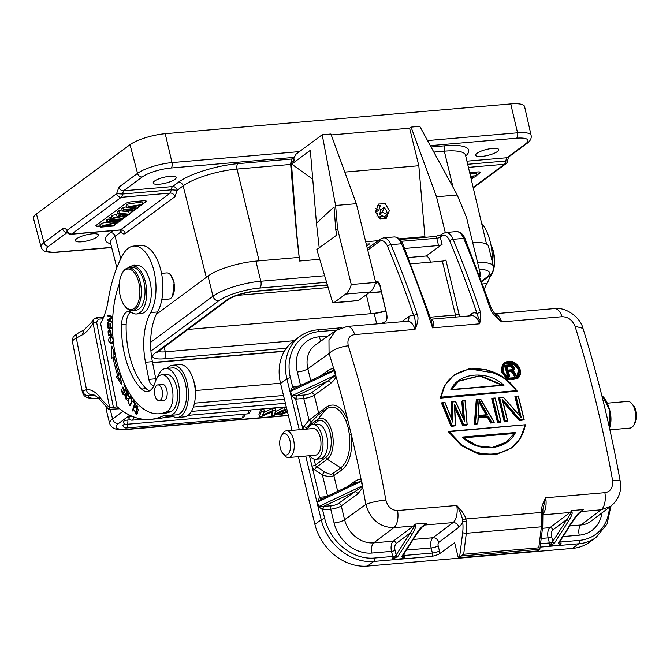 <?xml version="1.0" encoding="UTF-8"?>
<svg xmlns="http://www.w3.org/2000/svg" width="670" height="670" viewBox="0 0 670 670"><rect width="100%" height="100%" fill="white"/><g stroke="black" fill="none" stroke-linecap="round" stroke-linejoin="round"><path stroke-width="1" d="M375.46 281.509L375.535 281.459C377.512 280.588 379.011 281.953 380.032 285.562L386.766 314.423C387.377 318.007 386.925 320.478 385.409 321.851L382.051 323.451M430.458 262.154A9.372 4.723 -94.9 0 0 426.271 255.999L442.066 244.441A2.68 0.678 166.3 0 1 438.548 245.53L404.705 248.444M408.415 257.54L426.271 255.999M442.066 244.441L440.291 237.138A2.68 0.678 -13.7 0 1 436.765 238.235A2.68 1.348 -94.9 0 0 435.324 236.451L441.011 234.785A2.68 2.211 53.8 0 0 440.291 237.138L441.681 236.125A13.383 6.742 85.1 0 1 449.788 241.049A707.512 356.465 85.1 0 1 477.006 313.552L480.423 312.094L480.608 319.799L479.553 323.828L432.56 327.881C433.925 324.188 433.775 321.541 432.1 319.959A14.991 7.554 85.1 0 0 431.111 319.531M407.268 321.374L407.46 321.257A14.991 7.554 -94.9 0 1 415.048 329.389C418.047 322.454 418.75 317.429 417.175 314.322A2.68 1.013 -18.7 0 0 413.767 315.788C415.149 317.873 415.576 322.412 415.048 329.389L354.698 334.598C349.196 335.435 347.052 339.154 348.258 345.745M348.224 345.594A710.183 357.814 85.1 0 1 385.87 500.071M413.231 539.451L432.912 537.75L453.046 522.592A14.991 7.554 -94.9 0 0 456.764 505.456C460.005 511.059 461.94 515.9 462.551 519.97L465.893 518.965C464.972 515.314 461.931 510.808 456.764 505.456L397.57 510.557C391.649 510.389 387.746 506.897 385.853 500.071M542.868 509.552L545.681 497.785C542.482 503.806 541 508.697 541.234 512.466L541.419 514.711L542.39 514.786M612.623 480.574C613.017 487.785 610.429 491.822 604.876 492.685L545.681 497.785A14.991 7.554 85.1 0 1 542.7 514.259M612.64 480.742A710.183 357.814 -94.9 0 0 575.019 326.248C572.406 320.009 568.068 316.835 562.013 316.717L501.663 321.927C493.078 314.866 491.805 312.111 489.971 308.041A2.68 1.013 -18.7 0 1 491.395 308.451L465.156 238.897A2.68 1.24 157.3 0 0 463.699 238.403L453.104 239.316A710.183 357.814 85.1 0 1 480.423 312.094M503.949 363.04L501.185 371.85L507.6 379.404L517.265 378.776M440.215 398.139L517.139 391.154L440.215 398.139L444.436 385.577L453.665 375.284M455.525 425.76L455.332 425.249L455.525 425.76L451.128 426.489L455.525 425.76L454.729 406.137L463.263 425.09L462.719 425.484L466.588 425.157L466.915 424.244L463.657 424.529L454.461 404.127L455.332 425.249L452.074 425.525L442.728 402.812L444.872 402.628L452.895 422.226L452.242 402L455.525 401.715L464.595 421.212L462.895 401.079L465.181 400.601L461.747 401.246L463.163 417.628M462.719 425.484L454.871 408.005M451.128 426.489L441.455 402.997L444.872 402.628M451.681 418.675L451.119 402.159L451.655 401.766L452.275 420.325L444.888 402.352L442.141 402.57M490.75 423.072L494.184 422.427L490.75 423.072L487.375 417.125L478.263 417.913M474.318 424.487L477.752 423.842L474.318 424.487L476.244 399.998L476.78 399.605L480.683 399.546L476.78 399.605L477.333 399.831L476.445 411.732L475.474 423.507L474.854 424.093A800.734 312.656 105.4 0 0 476.78 399.605M497.508 422.485L500.415 422.234L500.683 421.338L498.044 422.092L500.942 421.849L500.683 421.338A711.791 358.626 -94.9 0 0 495.071 398.307L491.705 398.658A710.183 357.814 -94.9 0 1 497.508 422.485L498.044 422.092A711.364 358.408 85.1 0 0 492.241 398.273L495.071 398.307M519.258 420.609L524.141 419.847L519.258 420.609L503.111 401.966M504.276 421.907L507.709 421.262L504.276 421.907A710.183 357.814 -94.9 0 0 498.472 398.081L503.363 397.31L521.285 417.72L503.363 397.31L499.669 397.905A711.791 358.626 85.1 0 1 505.281 420.936L504.812 421.514A711.364 358.408 85.1 0 0 499.008 397.687L499.669 397.905L499.008 397.687M519.501 415.392A710.183 357.814 -94.9 0 0 514.903 396.665L516.101 396.489A711.791 358.626 85.1 0 1 521.285 417.72M511.059 448.23L495.381 454.846L478.271 453.95L461.32 445.617L448.406 431.756L525.33 424.772L520.314 438.272L511.294 448.062L496.135 454.419L478.891 453.565L462.593 445.776L448.933 431.363L525.33 424.772M431.329 320.176L432.56 327.881A710.183 357.814 -94.9 0 0 401.506 243.763L390.911 244.676A710.183 357.814 85.1 0 1 417.175 314.322M354.698 334.598A14.991 7.554 85.1 0 0 347.11 326.466L335.804 330.553L328.978 340.293L329.062 353.475A695.167 355.251 85.2 0 1 333.844 369.128L334.749 370.409L335.838 374.932L335.159 375.744L335.896 376.104L335.838 374.932M348.291 345.821A14.991 5.184 162.6 0 0 329.062 353.475L307.848 368.776A8.032 2.027 -13.7 0 1 297.321 372.017A34.723 28.684 53.8 0 1 319.247 336.801L328.057 336.038M318.225 414.956A2.68 2.194 -126.4 0 0 318.602 412.921L309.046 420.157A2.68 1.474 39.6 0 0 312.178 421.112L318.225 414.956L326.382 408.935C333.903 404.512 340.477 408.625 346.105 421.262L347.78 420.057A695.167 355.251 85.2 0 0 335.896 376.104C335.787 378.14 334.054 380.552 330.712 383.349L314.289 395.191L318.602 412.921L326.767 406.891C334.766 402.184 341.767 406.573 347.78 420.057L351.373 434.796A695.167 355.251 85.2 0 1 361.256 480.189L362.813 485.616L362.704 487.593L357.68 494.058A2.68 2.203 54.2 0 0 354.782 491.73L338.35 503.58A5.352 1.357 -13.7 0 1 331.332 505.741A2.68 1.348 85.1 0 0 330.729 509.15L322.588 509.795L324.749 518.655A2.68 0.678 -13.7 0 0 321.223 519.744L305.713 456.061M397.57 510.557A14.991 7.554 85.1 0 1 393.851 527.692C379.756 527.34 370.418 519.593 365.837 504.443A14.991 2.337 -10.2 0 1 385.853 500.046M346.105 421.262L348.224 427.87L349.472 435.081C350.762 450.851 347.856 461.789 340.754 467.903L327.287 459.226L316.809 466.881L324.54 471.864C328.752 474.075 331.416 474.687 332.529 473.698A2.68 2.203 -125.2 0 1 333.869 475.6C331.206 476.998 327.37 476.755 322.371 474.854A2.68 0.637 122.8 0 1 324.54 471.864M332.529 473.698L340.754 467.903A2.68 2.203 54.8 0 1 342.094 469.804C349.665 463.28 352.755 451.614 351.373 434.796L349.472 435.081M352.939 484.184L360.828 481.135L361.256 480.189C360.502 478.841 358.291 479.268 354.623 481.47A2.68 2.203 54.2 0 1 354.288 483.447M360.828 481.135L361.7 481.094M357.68 494.058L341.256 505.9L344.623 519.744L365.837 504.443A695.167 355.251 85.2 0 0 362.704 487.593L361.783 486.881L362.37 485.876L361.222 481.37L317.53 502.073L321.667 498.932L319.548 497.324L317.53 502.073L318.635 506.604L362.813 485.616M361.783 486.881L354.773 491.73L323.493 506.436L322.588 509.795L318.635 506.604L323.493 506.436M459.654 556.812L458.314 557.792L454.637 542.692L439.821 553.537C438.917 554.325 436.229 555.296 431.773 556.452A2.68 1.348 -94.9 0 0 432.376 553.043L431.137 547.951A8.032 4.045 85.1 0 1 432.912 537.75A5.352 4.414 -127 0 1 438.766 542.373L458.9 527.206A20.343 10.251 -94.9 0 0 462.694 521.662A24.087 12.135 85.1 0 1 462.685 532.549L459.654 556.812L463.69 554.283L538.781 547.809L541.41 526.813L466.32 533.287L463.69 554.283M462.551 519.97L462.694 521.662L466.328 521.185A26.767 13.484 85.1 0 1 466.32 533.287A2.68 0.905 -172.9 0 1 462.685 532.549M542.424 513.086L541.234 512.466L465.893 518.965L466.328 521.185M461.211 556.016L539.836 549.241L539.35 549.944L539.836 549.241L538.781 547.809M539.35 549.944L538.018 550.916L458.314 557.792M601.903 512.944A34.723 28.684 53.8 0 1 579.249 535.179A8.032 4.045 85.1 0 1 581.024 524.979L601.158 509.811L610.973 506.093C621.375 497.324 621.333 486.47 620.202 481.152A14.991 2.328 -10.3 0 0 612.598 480.491M562.013 316.717A14.991 7.554 -94.9 0 0 554.417 308.585C566.301 306.852 580.463 317.63 582.984 328.392L575.036 326.248M609.541 428.264A17.395 8.769 -94.9 0 0 609.231 408.591M609.884 429.83L629.976 428.097A13.383 6.742 -94.9 0 0 631.885 427.343A13.383 6.742 -94.9 0 0 633.678 425.257A13.383 6.742 -94.9 0 0 631.81 403.6A13.383 6.742 -94.9 0 0 627.673 401.43L607.405 403.181M633.678 425.257L635.009 422.963A10.703 5.394 -94.9 0 0 633.51 405.635L631.81 403.6M495.231 314.565L501.663 321.927A14.991 7.554 85.1 0 0 494.56 313.778L554.417 308.585M381.439 323.501L384.773 322.044M385.669 321.416L385.409 321.851L385.669 321.416M338.752 328.794L336.122 328.241L341.407 327.731M336.457 330.109L319.163 331.6A45.501 37.587 -126.2 0 0 290.42 377.754L292.581 386.615L293.209 386.506A2.68 1.348 -94.9 0 0 294.532 388.282M327.312 372.738A2.68 2.203 54.2 0 0 327.647 370.761C330.536 368.885 332.596 368.333 333.844 369.128L333.417 370.426L326.918 373.123M333.417 370.426L334.749 370.409M330.712 383.349A2.68 2.203 54.2 0 0 327.806 381.021L311.374 392.871A2.68 2.203 -125.8 0 1 314.289 395.191A8.032 2.027 -13.7 0 1 303.753 398.441L296.274 399.085A2.68 1.348 -94.9 0 1 296.877 395.677L291.668 395.895L290.562 391.372L294.691 388.223L292.581 386.615L290.562 391.372L334.297 370.644L335.352 375.192L291.668 395.895L295.621 399.085L303.007 429.428M335.159 375.744L327.806 381.021L296.877 395.677L304.356 395.032A2.68 1.348 85.1 0 0 303.753 398.441L309.046 420.157L304.012 426.237A5.352 4.422 53.8 0 0 303.083 429.42M355.502 482.877L321.667 498.932M309.423 455.742L319.548 497.324L320.185 497.215A2.68 1.348 -94.9 0 0 321.5 498.991M307.438 429.043A17.395 8.769 85.1 0 1 310.185 425.542A17.395 8.769 85.1 0 1 312.672 424.562A17.395 8.769 85.1 0 1 322.588 438.59A17.395 8.769 85.1 0 1 318.158 458.255A17.395 8.769 85.1 0 1 315.662 459.235A17.395 8.769 85.1 0 1 309.741 455.717M315.662 459.235L320.268 458.833A17.395 8.769 -94.9 0 0 322.764 457.853A17.395 8.769 -94.9 0 0 327.195 438.197A17.395 8.769 -94.9 0 0 317.279 424.169L312.672 424.562M288.603 457.535L315.319 455.231A13.383 6.742 -94.9 0 0 317.237 454.478A13.383 6.742 -94.9 0 0 320.645 439.353A13.383 6.742 -94.9 0 0 313.024 428.566L286.299 430.869A13.383 6.742 85.1 0 1 293.921 441.656A13.383 6.742 85.1 0 1 290.512 456.781A13.383 6.742 85.1 0 1 288.603 457.535A13.383 6.742 85.1 0 1 284.465 455.374L282.757 453.339A10.703 5.394 85.1 0 1 281.266 436.011A10.703 5.394 85.1 0 1 282.698 434.336A10.703 5.394 85.1 0 1 290.018 440.835A10.703 5.394 85.1 0 1 287.597 454.469A10.703 5.394 85.1 0 1 282.757 453.339M281.266 436.011L282.598 433.708A13.383 6.742 85.1 0 1 284.382 431.622A13.383 6.742 85.1 0 1 286.299 430.869M296.274 399.085L295.621 399.085L296.525 395.727M328.534 372.16L294.691 388.223M331.332 505.741L323.853 506.386A2.68 1.348 -94.9 0 0 323.241 509.795M298.41 456.689L314.9 524.375A48.181 39.798 53.8 0 0 367.394 566.091L572.398 548.412A48.181 39.798 53.8 0 0 589.818 542.005L596.149 537.374A48.181 39.798 -126.2 0 1 578.729 543.78L540.12 547.105M540.548 543.722L549.392 542.951A2.68 0.678 166.3 0 0 552.331 542.197L549.099 546.017A2.68 1.348 -94.9 0 0 549.392 542.951L548.152 537.859A2.68 0.678 -13.7 0 0 551.67 536.77L552.809 541.452L552.331 542.197L553.914 543.571L549.099 546.017L560.622 545.02L559.542 541.569L558.545 543.177L560.622 545.02A2.68 1.348 85.1 0 0 560.907 541.963L579.332 540.372A2.68 1.348 -94.9 0 1 578.729 543.78L572.398 548.412M541.209 538.454L548.152 537.859A8.032 4.045 85.1 0 1 549.928 527.659L570.061 512.5A14.991 7.554 -94.9 0 0 571.77 510.582L571.242 512.709L552.809 541.452A1.608 1.164 32.6 0 0 554.752 542.633L553.914 543.571M580.128 511.939L573.83 519.753A1.608 1.164 -147.4 0 1 573.034 520.18C575.907 516 578.277 513.254 580.128 511.939L583.294 509.594L571.77 510.582L572.13 512.625L571.242 512.709A2.68 2.203 53 0 0 570.061 512.5L542.767 514.853M572.13 512.625C572.414 513.756 571.334 516.394 568.88 520.54A1.608 1.164 -147.4 0 1 566.946 519.359L552.859 529.97A5.352 2.697 85.1 0 0 551.67 536.77M573.83 519.753L559.693 541.837A1.608 1.164 -147.4 0 1 558.897 542.273L558.545 543.177M580.555 511.905L583.294 509.594A14.991 7.554 85.1 0 1 581.585 511.503A2.68 2.203 53 0 0 580.605 511.863L580.597 511.872M290.42 377.754A2.68 0.678 166.3 0 0 286.902 378.843A48.181 39.798 -126.2 0 1 299.917 336.39L293.586 341.022A48.181 39.798 53.8 0 0 280.571 383.475L291.994 430.375M324.749 518.655A45.501 37.587 -126.2 0 0 374.329 558.051L392.754 556.46L391.514 551.368A8.032 4.045 85.1 0 1 393.298 541.167L413.432 526.009A14.991 7.554 -94.9 0 0 415.14 524.091L414.604 526.218L410.308 532.868A1.608 1.164 -147.4 0 0 412.251 534.049L398.114 556.134A1.608 1.164 -147.4 0 1 396.171 554.953L392.469 559.517L403.985 558.529L402.904 555.078L401.908 556.686L403.985 558.529A2.68 1.348 85.1 0 0 404.27 555.472L432.376 553.043A5.352 1.357 166.3 0 0 439.419 550.866L438.172 545.774A5.352 1.357 -13.7 0 1 431.137 547.951L406.422 550.078M423.49 525.447L417.192 533.253A1.608 1.164 -147.4 0 1 416.397 533.688C419.11 529.652 421.48 526.905 423.49 525.447L426.656 523.103L415.14 524.091L415.492 526.134L414.604 526.218A2.68 2.203 53 0 0 413.432 526.009L393.851 527.692L373.718 542.859L393.298 541.167A2.68 2.203 -127 0 1 396.221 543.479L410.308 532.868L396.171 554.953L395.032 550.271A2.68 0.678 -13.7 0 1 391.514 551.368L371.934 553.052A34.723 28.684 53.8 0 1 334.096 522.994L330.729 509.15A8.032 2.027 -13.7 0 0 341.256 505.9A2.68 2.203 -125.8 0 0 338.35 503.58M412.251 534.049C414.646 530.138 415.727 527.499 415.492 526.134M417.192 533.253L403.055 555.346A1.608 1.164 -147.4 0 1 402.26 555.782L401.908 556.686M398.114 556.134L392.469 559.517A2.68 1.348 -94.9 0 0 392.754 556.46A2.68 0.678 166.3 0 0 395.694 555.706L397.285 557.08M423.917 525.414L426.656 523.103A14.991 7.554 85.1 0 1 424.947 525.012L421.698 527.457M411.078 127.107L436.505 196.779L457.242 194.995L419.797 126.354L411.078 127.107L409.604 128.196L418.825 165.725L424.931 236.636L423.834 237.448M445.29 232.549L436.505 196.779M331.256 134.946L409.604 128.196M66.983 232.113L67.017 230.379L116.597 193.672L122.442 194.04L123.573 190.791L172.592 186.561L178.463 182.223A45.284 11.574 166.2 0 1 237.992 163.639L292.262 158.958L291.349 160.18L291.693 162.584L294.122 160.783L293.879 157.894L296.157 154.05L322.195 134.77L330.913 134.017L356.348 203.697L375.686 282.43L351.273 284.532A25.695 12.948 85.1 0 1 345.578 294.105L334.037 302.639A2.68 1.348 85.1 0 1 333.652 302.798A2.68 1.348 85.1 0 1 332.27 301.274L316.818 249.525L336.935 234.952L335.787 230.07L334.045 206.93L316.449 223.202L319.163 247.364M322.195 134.77L335.611 205.481L356.348 203.697M335.787 230.07L337.571 228.755L335.611 205.481M291.609 162.592L291.718 164.091L310.319 150.323L316.449 223.202M476.965 153.296A11.884 3.04 166.2 0 0 475.658 155.256A11.884 3.04 166.2 0 0 484.779 156.018A11.884 3.04 166.2 0 0 497.416 151.537A11.884 3.04 166.2 0 0 498.731 149.586A11.884 3.04 166.2 0 0 489.628 148.807A11.884 3.04 166.2 0 0 476.965 153.296M293.879 157.894L292.262 158.958M154.485 181.109A11.884 3.04 166.2 0 0 153.17 183.069A11.884 3.04 166.2 0 0 162.299 183.831A11.884 3.04 166.2 0 0 174.937 179.342A11.884 3.04 166.2 0 0 176.252 177.399A11.884 3.04 166.2 0 0 167.148 176.62A11.884 3.04 166.2 0 0 154.485 181.109M430.316 145.633L516.578 138.196A4.28 2.161 -94.9 0 0 517.55 132.802A26.23 6.708 -13.8 0 1 531.117 135.399L524.585 106.555A26.767 6.842 166.2 0 0 510.741 103.909L165.222 133.707A26.767 6.842 166.2 0 0 130.03 144.686L36.448 213.973A26.767 6.842 166.2 0 0 33.5 218.403L41.071 246.987A26.23 6.708 -13.8 0 1 43.96 242.649L62.595 228.855C64.094 227.867 65.568 228.378 67.017 230.379A4.28 3.534 53.5 0 0 71.665 234.014L120.818 229.894M76.698 238.696A11.884 3.04 166.2 0 0 75.392 240.656A11.884 3.04 166.2 0 0 84.512 241.418A11.884 3.04 166.2 0 0 97.15 236.929A11.884 3.04 166.2 0 0 98.465 234.986A11.884 3.04 166.2 0 0 89.361 234.207A11.884 3.04 166.2 0 0 76.698 238.696M237.992 163.639A4.28 2.161 -94.9 0 0 237.029 169.066L259.114 260.856L255.89 261.132A36.398 9.305 166.2 0 0 208.035 276.074L206.335 277.33L183.128 185.883L177.257 190.23L171.403 189.819A4.28 2.161 85.1 0 1 172.592 186.561A4.28 3.534 -126.5 0 1 177.257 190.23L174.912 196.745A4.28 3.534 53.5 0 0 170.247 193.077L121.253 197.298A4.28 3.534 -126.5 0 1 116.597 193.672L118.917 187.156L137.543 173.371L130.03 144.686M119.989 230.036A4.28 3.534 53.5 0 1 120.935 231.929C122.367 233.93 123.833 234.441 125.323 233.453L174.912 196.745M172.642 296.04L174.116 282.732L170.783 275.152M477.609 262.598A36.398 9.305 -13.8 0 1 493.413 266.359L488.48 246.25A36.398 9.305 166.2 0 0 472.668 242.49M319.515 259.315L299.582 261.032L296.416 232.842L290.621 163.798L291.366 160.448M312.748 179.225L291.718 164.091M299.582 261.032L296.659 232.674L291.224 160.457M337.571 228.755L351.273 284.532M333.652 302.798L358.065 300.688A2.68 1.348 -94.9 0 0 358.458 300.537L369.991 291.994A25.695 12.948 -94.9 0 0 375.686 282.43M344.816 172.106L418.825 165.725M424.931 236.636L399.295 238.847M378.089 240.681L365.694 241.744M375.502 211.837L379.538 218.755L386.18 218.437L389.329 210.64L385.292 203.722L378.651 204.04L375.502 211.837M366.733 245.974L369.538 243.897L366.289 244.173M479.619 275.395A25.695 12.948 -94.9 0 0 480.264 273.41L466.563 217.624L457.242 194.995M291.475 162.601L293.921 160.8L293.678 157.911M478.924 273.528L480.264 273.41M385.794 310.687A20.343 5.201 166.2 0 1 372.344 313.56L187.994 329.456M328.099 287.547L236.887 295.411M372.344 313.56L374.161 313.401A16.532 4.229 166.2 0 0 385.878 311.073M466.956 161.177L506.872 157.735L505.616 161.001C507.684 160.8 508.195 160.465 507.14 159.988M471.244 179.367L474.368 177.056M476.538 175.456L479.77 173.061A4.28 1.097 166.2 0 0 480.239 172.358A4.28 1.097 166.2 0 0 478.028 171.939L469.662 172.659M480.181 172.24A4.28 1.097 -13.8 0 1 479.703 172.81L476.479 175.205M471.186 179.116L473.732 177.232M470.926 178.011L474.93 176.905L476.596 175.674L475.976 173.161L469.905 173.689M470.792 177.433L473.564 176.662L470.667 176.905M476.596 175.674L470.499 176.202M142.584 204.224L145.767 201.863A4.28 1.097 166.2 0 0 146.236 201.159A4.28 1.097 166.2 0 0 144.025 200.74L131.127 201.854A4.28 1.097 166.2 0 0 125.491 203.613L96.329 225.204A4.28 1.097 166.2 0 0 95.852 225.907A4.28 1.097 166.2 0 0 98.071 226.326L100.366 226.133M114.444 224.475A4.28 1.097 166.2 0 0 116.597 223.462L118.657 221.938M120.835 220.321L121.957 219.492M123.414 218.412L127.401 215.464M129.31 214.048L133.43 210.991M134.838 209.953L137.015 208.345M138.891 206.955L141.085 205.33M95.852 225.782A4.28 1.097 -13.8 0 0 98.004 226.075L100.307 225.882M146.177 201.042A4.28 1.097 -13.8 0 1 145.7 201.611L142.517 203.973M114.377 224.224A4.28 1.097 -13.8 0 0 116.538 223.21L118.012 222.113M120.767 220.07L121.505 219.526M123.347 218.16L126.839 215.581M129.251 213.797L133.029 211M134.779 209.702L136.496 208.437M138.832 206.703L140.583 205.405M126.571 206.854L123.221 207.407L121.747 208.504L122.359 211.017L133.791 210.991L134.896 210.179L134.544 208.764M127.643 204.132L128.263 206.645L142.635 204.442L142.015 201.93L127.643 204.132L126.169 205.229L126.789 207.742L135.742 207.935L123.841 209.919L122.359 211.017M128.749 211.754L118.799 210.681L117.694 211.502L118.305 214.015L120.868 214.283L117.175 217.005L116.563 214.492L112.527 215.33L111.421 216.142L112.041 218.654L127.886 215.363L129.36 214.266L128.749 211.754M118.138 213.328L116.563 214.492M111.656 217.088L108.842 218.052L109.461 220.564L122.359 219.459L123.464 218.638L110.567 219.752L109.461 220.564M106.756 221.971L101.656 223.378L99.998 224.609L100.609 227.122L113.515 226.008L114.62 225.187L103.641 226.133L119.227 221.778L120.885 220.547L107.987 221.661L106.882 222.482L118.129 221.51L102.276 225.891L100.609 227.122M109.076 218.998L106.262 219.969L106.882 222.482M128.263 206.645L126.789 207.742M138.589 205.707L138.95 207.172L130.541 206.938L141.529 205.263L142.635 204.442M134.896 210.179L126.119 210.213L137.476 208.261L138.95 207.172M123.221 207.407L123.841 209.919M112.527 215.33L113.146 217.842L112.041 218.654M113.146 217.842L117.175 217.005M118.799 210.681L119.411 213.202L118.305 214.015M119.411 213.202L129.36 214.266M118.456 216.778L127.526 214.911L121.781 214.325L118.456 216.778M109.947 217.239L110.567 219.752M122.911 216.393L123.464 218.638M107.367 219.149L107.987 221.661M120.65 219.601L120.885 220.547M114.126 223.202L114.62 225.187M101.656 223.378L102.276 225.891M379.371 208.496A8.032 6.625 -126.5 0 1 381.021 209.626L379.538 214.291L382.461 212.13L383.944 207.465A8.032 6.625 -126.5 0 1 386.984 212.382A8.032 6.625 -126.5 0 1 387.218 214.584L384.304 216.745A8.032 6.625 -126.5 0 1 384.27 217.222M378.391 217.917L381.322 215.698L386.088 218.16A8.032 6.625 -126.5 0 1 385.451 218.914M382.461 212.13L387.218 214.584M381.322 215.698L380.233 219.124M376.934 216.175L377.679 213.822L375.627 212.758M377.084 205.64A8.032 6.625 -126.5 0 1 380.3 205.589L378.818 210.254L375.736 208.663M379.538 214.291L384.304 216.745M375.543 212.231L378.818 210.254M383.944 207.465L381.021 209.626M161.545 273.352L166.637 272.916A13.115 6.608 85.1 0 1 170.691 275.035A13.115 6.608 85.1 0 1 173.957 282.656A13.115 6.608 85.1 0 1 172.517 296.266A13.115 6.608 85.1 0 1 168.89 299.046L161.813 299.658M157.375 377.671A23.551 11.867 85.1 0 1 163.254 369.262A23.551 11.867 85.1 0 1 165.708 368.517A23.551 11.867 85.1 0 1 178.857 386.021A23.551 11.867 85.1 0 1 169.753 415.45A23.551 11.867 85.1 0 1 167.835 415.308A26.767 13.484 -94.9 0 0 165.658 415.149A26.767 13.484 -94.9 0 0 163.179 415.844A139.184 70.124 85.1 0 1 150.415 419.37A139.184 70.124 85.1 0 1 117.007 406.656L100.634 323.577A69.588 35.066 -94.9 0 0 107.744 303.259A123.121 62.034 85.1 0 1 123.221 254.223A37.47 18.877 85.1 0 1 133.707 246.066A37.47 18.877 85.1 0 1 154.628 273.913A37.47 18.877 85.1 0 1 150.633 312.563A48.181 24.271 -94.9 0 0 145.49 362.261L148.866 379.387A8.032 4.045 -94.9 0 0 153.355 385.351A8.032 4.045 -94.9 0 0 154.133 385.124M135.407 403.549L133.171 400.425L132.878 401.322L134.636 403.784L132.434 410.476L132.903 411.137L135.407 403.549M112.585 321.474L108.875 320.268L112.727 317.764M112.786 316.717L107.929 315.143L107.912 316.064L111.756 317.312L107.828 319.866L107.811 320.855L112.56 322.396M121.68 384.513L119.838 372.981L118.741 374.136A90.199 45.443 85.1 0 1 114.319 356.834L115.542 356.18L111.857 346.089L111.63 358.283L113.054 357.52A92.879 46.791 -94.9 0 0 117.61 375.334L116.329 376.682L121.68 384.513M112.543 323.367L112.225 327.789L110.55 327.504L110.475 323.451L109.897 323.35L109.98 327.404L108.473 327.144L108.389 322.823L107.811 322.722L107.92 328.015L112.568 328.811M135.541 407.528L136.513 406.422L136.152 413.666L134.302 410.023L136.245 414.73L138.363 410.124L136.412 405.3L135.114 406.665L135.541 407.528M126.53 388.742L124.352 383.918L123.942 384.605L125.734 388.575L124.545 390.568L122.928 386.992L122.518 387.67L124.134 391.247L123.071 393.039L121.345 389.22L120.935 389.915L123.045 394.58L126.53 388.742M112.786 334.38L111.136 334.338L111.027 332.454L109.277 329.673L108.113 331.349L108.297 335.243L112.845 335.36M126.798 395.116L126.395 393.734L127.308 391.85L127.995 395.786L128.431 396.464L128.824 394.973L126.898 390.652L125.792 394.019L126.127 398.591L125.332 397.821L124.737 394.412L126.178 399.655L126.798 395.116M128.313 391.59L126.931 391.707L128.196 391.774M131.538 403.549L132.057 401.464L129.98 396.397L127.702 400.576L129.754 405.61L131.538 403.549M113.012 337.688L110.927 336.549L109.57 337.161C107.945 340.578 108.615 342.705 111.572 343.559L113.406 341.918M149.536 390.861A21.415 10.787 85.1 0 1 146.161 388.667A61.02 30.745 85.1 0 1 126.169 324.263A16.063 8.09 85.1 0 1 130.717 311.944M136.513 313.987L141.119 313.585A24.087 12.135 -94.9 0 0 151.144 288.544A24.087 12.135 -94.9 0 0 136.982 265.588L132.375 265.982A24.087 12.135 85.1 0 1 145.826 283.887A24.087 12.135 85.1 0 1 136.513 313.987A24.087 12.135 85.1 0 1 131.621 312.48A16.063 8.09 -94.9 0 0 128.355 311.475A16.063 8.09 -94.9 0 0 121.563 324.657A61.02 30.745 -94.9 0 0 123.774 350.804A61.02 30.745 -94.9 0 0 141.554 389.069A21.415 10.787 -94.9 0 0 147.274 391.556A21.415 10.787 -94.9 0 0 155.03 382.629A18.735 9.439 85.1 0 1 161.822 374.815A18.735 9.439 85.1 0 1 172.291 388.742A18.735 9.439 85.1 0 1 166.822 411.648A78.691 39.647 85.1 0 1 159.368 413.759A78.691 39.647 85.1 0 1 115.424 355.276A78.691 39.647 85.1 0 1 119.268 283.946M136.437 265.63A13.383 6.742 -94.9 0 0 133.958 264.96A13.383 6.742 -94.9 0 0 131.563 266.107M159.368 413.759L163.974 413.365A78.691 39.647 -94.9 0 0 171.428 411.254A18.735 9.439 -94.9 0 0 177.249 390.484A18.735 9.439 -94.9 0 0 166.428 374.421L161.822 374.815M133.146 410.417L132.434 410.476M135.348 403.725L134.636 403.784M133.757 401.246L132.878 401.322M112.577 321.826L107.811 320.855M109.202 320.059L107.828 319.866M112.761 317.22L111.756 317.312M109.21 319.749L112.744 317.446M112.769 317.069L107.912 316.064M121.228 381.716L117.711 376.565L116.329 376.682M117.711 376.565L118.992 375.217L117.61 375.334M113.054 357.52L114.428 357.403M118.992 375.217A92.879 46.791 85.1 0 1 114.763 359.028M113.021 357.537L113.171 349.69M118.741 374.136L120.005 374.028M112.56 328.451L107.92 328.015M109.302 327.89L109.285 327.287M110.55 327.354L109.98 327.404M136.152 406.581L135.114 406.665M136.563 406.422L137.115 405.559M136.923 414.387L136.27 413.65M121.63 389.848L120.935 389.915M124.017 392.955L123.071 393.039M125.081 391.171L124.134 391.247M123.213 387.612L122.518 387.67M125.491 390.484L124.545 390.568M126.429 388.516L125.734 388.575M124.637 384.547L123.942 384.605M108.297 335.243L109.679 335.117L109.629 334.305M108.733 331.298L108.113 331.349M109.57 330.653L109.997 329.849M112.836 335.201L109.679 335.117M110.558 334.322L108.816 334.28L108.699 331.499L109.377 330.67L110.558 334.322L111.128 334.28M126.831 399.178L126.404 398.575M127.258 391.682L127.627 390.962M128.69 395.719L127.995 395.786M130.449 405.291L129.771 404.512M129.988 397.511L130.684 396.607M129.896 397.536C131.496 397.804 131.889 399.555 131.077 402.779L129.821 404.504C127.744 402.863 127.769 400.543 129.896 397.536L131.471 397.377M112.091 343.417L110.86 342.571M110.483 337.663L111.622 336.6M112.568 342.471L113.197 342.37M112.845 337.437L111.027 337.546L112.418 338.074C113.598 340.167 113.28 341.666 111.48 342.563L112.711 342.462M112.861 342.445L109.855 342.027L111.027 337.546M113.356 407.117L96.614 322.236L93.046 323.108L109.746 408.013L117.158 406.791M102.937 318.811L98.364 319.205L96.614 322.236M94.42 395.116L89.026 395.585A5.352 5.159 -143.7 0 1 82.82 391.247L86.489 389.613A41.222 20.77 -94.9 0 1 99.545 396.841A140.784 70.936 85.1 0 0 109.729 407.712L113.297 406.832M99.545 396.841A5.352 3.693 141.4 0 0 99.972 399.789L108.641 409.328L119.603 408.792M108.641 409.328L109.746 408.013M103.624 317.17L96.112 317.823L93.281 319.573L93.046 323.108A66.916 33.718 -94.9 0 1 82.134 334.95L76.33 338.065L86.489 389.613A5.352 4.623 85.8 0 0 91.489 394.555C92.091 393.759 94.378 394.898 98.356 397.963L99.972 399.789M84.177 329.858L82.134 334.95M98.817 398.449A26.767 4.891 -11.2 0 1 89.026 395.585L91.539 394.555M125.248 424.16A3.216 0.821 166.2 0 0 122.92 425.559A3.216 3.216 0 0 0 126.32 427.996L241.669 418.047A3.216 1.616 -94.9 0 0 242.13 417.862A3.216 1.616 -94.9 0 0 242.95 414.278M127.736 420.031A3.216 1.616 85.1 0 1 127.015 424.127A3.216 1.616 85.1 0 1 126.555 424.311A3.216 3.216 0 0 1 123.163 421.882A3.216 0.821 166.2 0 1 124.578 420.793A3.216 0.821 166.2 0 1 127.736 420.031L130.357 419.805M131.797 416.145A3.216 0.821 166.2 0 0 128.749 417.745A3.216 3.216 0 0 0 132.149 420.174A3.216 1.616 85.1 0 0 132.61 419.99A3.216 1.616 85.1 0 0 133.481 416.832M193.421 407.059L284.407 399.211M260.814 409.504L258.955 414.437L259.449 416.447L261.308 411.514L260.814 409.504L263.838 409.244L264.332 411.254L262.506 415.199L272.883 410.517L272.389 408.507L275.303 408.256L275.797 410.266L274.583 414.202L284.306 409.538L283.812 407.519L286.375 407.301M271.651 411.983L271.241 413.373L271.735 415.392L272.916 411.413L262.355 416.196L259.449 416.447M283.812 407.519L275.395 411.564M272.389 408.507L263.812 412.385M287.673 412.636L285.395 412.829L281.266 414.562L278.017 414.847L277.74 413.708M278.017 414.847L287.288 411.053M261.308 411.514L264.332 411.254M272.883 410.517L275.797 410.266M284.306 409.538L286.869 409.311M286.911 409.487L274.65 415.14L271.735 415.392M484.502 288.686A48.181 24.271 85.1 0 1 486.939 283.569A37.47 18.877 -94.9 0 0 490.34 275.018M492.266 261.685A37.47 18.877 -94.9 0 0 490.934 244.91A37.47 18.877 -94.9 0 0 481.571 223.11M489.829 276.785A24.087 12.135 -94.9 0 0 490.566 274.8M489.51 277.748A21.415 10.787 -94.9 0 0 491.102 275.554A21.415 10.787 -94.9 0 0 492.76 271.744M493.623 268.327A21.415 10.787 -94.9 0 0 493.455 253.344A21.415 10.787 -94.9 0 0 491.102 245.806M490.943 244.96A20.343 10.251 85.1 0 1 493.874 253.536A20.343 10.251 85.1 0 1 491.638 274.633L491.102 275.554M150.415 419.37L157.333 418.775A139.184 70.124 -94.9 0 0 169.636 415.459M169.753 415.45L176.662 414.856A23.551 11.867 -94.9 0 0 185.774 385.426A23.551 11.867 -94.9 0 0 172.617 367.922L165.708 368.517M156.051 379.923A8.032 4.045 85.1 0 1 155.775 378.784L152.4 361.666A48.181 24.271 85.1 0 1 157.542 311.969A37.47 18.877 -94.9 0 0 161.537 273.318A37.47 18.877 -94.9 0 0 140.616 245.471L133.707 246.066M195.146 398.784A17.127 8.635 -94.9 0 0 193.571 380.594M128.221 267.908A24.087 12.135 85.1 0 1 132.375 265.982M163.07 400.308A8.032 4.045 -94.9 0 0 163.815 400.384A8.032 4.045 -94.9 0 0 166.922 390.35A8.032 4.045 -94.9 0 0 162.433 384.379A8.032 4.045 -94.9 0 0 161.713 384.58M122.149 273.327L122.685 272.405A21.415 10.787 85.1 0 1 128.607 267.866L132.292 267.548A21.415 10.787 85.1 0 1 144.251 283.46A21.415 10.787 85.1 0 1 135.977 310.21L132.292 310.528A21.415 10.787 85.1 0 1 125.675 307.069L124.989 306.249A20.343 10.251 -94.9 0 0 136.588 305.738A20.343 10.251 -94.9 0 0 139.134 284.13A20.343 10.251 -94.9 0 0 122.149 273.327A20.343 10.251 -94.9 0 0 119.913 294.423A20.343 10.251 -94.9 0 0 124.989 306.249M155.7 386.506A7.898 3.978 85.1 0 1 157.844 384.907A7.898 3.978 85.1 0 1 162.098 390.099A7.898 3.978 85.1 0 1 161.336 399.044A7.898 3.978 85.1 0 1 159.2 400.643A7.898 3.978 85.1 0 1 154.938 395.451A7.898 3.978 85.1 0 1 155.7 386.506M128.607 267.866A21.415 10.787 85.1 0 1 140.566 283.779A21.415 10.787 85.1 0 1 132.292 310.528M471.228 315.763A2.68 2.219 54.6 0 0 471.571 313.778A17.663 8.903 -94.9 0 1 477.006 313.552L479.033 319.456L479.553 323.828A14.991 7.554 -94.9 0 0 471.956 315.696L431.011 319.23M479.033 319.456L480.608 319.799M410.928 263.838L442.342 261.124A2.68 0.678 -13.7 0 0 445.868 260.035L459 313.937A8.032 4.045 85.1 0 0 460.039 316.726M520.146 369.865L519.97 369.731C523.471 381.406 505.155 382.98 502.282 371.255C498.723 359.656 517.022 358.082 519.97 369.731L517.491 378.617L508.237 379.069L501.721 371.448L504.292 362.797L513.446 362.236L520.113 369.74M502.693 371.222C498.748 360.468 517.106 358.592 519.552 369.765C523.446 380.594 505.088 382.453 502.693 371.222L502.693 371.222M502.835 371.222L505.121 363.768L513.011 363.257L518.999 369.966L516.687 377.612L508.815 378.106L502.877 371.356M505.121 363.768L505.13 363.768C502.709 366.08 501.972 368.575 502.919 371.272C506.612 378.366 511.202 380.476 516.687 377.612M519.552 369.765L518.463 370.359L517.399 367.922L514.426 364.731L504.879 363.961M518.463 370.359L516.411 377.805M514.459 376.138L516.511 375.61L514.459 376.138L511.419 371.54L508.43 371.8M509.569 376.213L509.284 375.686L509.569 376.213L507.734 376.716L509.569 376.213L508.27 371.465L511.419 371.54M507.734 376.716A710.183 357.814 -94.9 0 0 504.803 366.122L505.347 365.728L508.27 376.322L508.723 375.736A711.791 358.626 85.1 0 0 506.009 365.929L511.838 365.627L513.898 367.445L514.091 368.776L512.801 370.267L516.511 375.61L515.322 375.166L512.29 370.569L507.986 370.937L508.27 371.465L507.986 370.937A711.791 358.626 -94.9 0 1 509.284 375.686L508.723 375.736M512.6 370.979L513.203 370.543M512.29 370.569L511.955 371.155L514.987 375.744L515.322 375.166M505.347 365.728L510.808 365.51M510.716 365.292L511.704 365.41M511.838 365.485L512.759 366.004M512.81 366.055L513.999 367.42M514.058 367.512L514.259 368.24M514.108 368.207L514.284 368.91M514.091 368.776L513.932 369.924M516.511 375.61L513.136 370.585M513.873 370.066L513.739 369.606L513.873 370.066M512.081 366.021L511.218 365.82L511.068 366.398L512.081 366.021L512.801 366.557L513.488 369.019L512.081 369.731L507.952 370.083L512.374 369.982L513.488 369.019M512.374 369.982L507.827 370.376L506.956 366.741M512.617 369.472L512.073 369.731M507.115 367.076L511.78 366.565L512.944 368.299L512.073 369.873M513.521 368.165L512.408 368.693L512.382 369.388M512.408 368.693A710.183 357.814 -94.9 0 0 512.223 368.014L511.252 366.951M507.022 366.733L510.54 366.783M511.813 367.361L512.801 366.557M512.223 368.014L513.295 367.361M441.404 397.142L440.751 397.746L444.981 385.175L453.799 375.183L468.874 368.91L486.211 369.664L503.723 377.662L517.139 391.154L516.662 390.652L441.404 397.142C445.408 362.872 494.895 358.609 516.662 390.652M450.793 389.865C458.23 372.528 487.341 369.656 503.974 385.284L450.793 389.865L503.974 385.284M451.345 389.53L459.025 380.92L451.354 389.53L502.843 385.108M459.025 380.92L480.172 375.585L502.818 385.091M458.581 381.247L479.645 375.971L501.889 385.166M463.657 424.529L463.263 425.09L467.124 424.763L465.039 400.894M462.283 400.853L462.895 401.079L462.283 400.853L463.866 419.328L455.525 401.715M464.595 421.212L455.625 401.489M451.655 401.766L455.525 401.439M452.895 422.226L444.989 402.41M452.074 425.525L451.664 426.095A733.7 396.347 73.6 0 0 441.991 402.603L442.728 402.812M454.461 404.127L455.575 425.601M480.683 399.546L494.184 422.427L493.765 421.933L491.646 422.117L491.286 422.678L487.911 416.732L487.375 417.125M478.246 417.569L477.752 423.842L477.593 423.323L475.474 423.507M477.752 423.842L478.079 417.05L488.271 416.171L487.911 416.732L478.296 417.561M491.646 422.117L488.271 416.171M479.109 400.091L478.012 415.802L479.226 401.456L486.939 414.747L487.752 414.965L479.109 400.091L478.271 415.584M486.202 414.789L479.184 402.687M492.241 398.273L492.911 398.491A711.791 358.626 85.1 0 1 498.514 421.522M507.709 421.262L507.441 420.752L507.709 421.262A711.364 358.408 -94.9 0 0 502.668 400.459L519.794 420.216L520.096 419.663L502.148 398.968L507.726 421.053M515.439 396.272L516.101 396.489L515.439 396.272A711.364 358.408 85.1 0 1 520.364 416.38M503.48 397.335L520.406 416.531M518.262 396.305A711.791 358.626 -94.9 0 1 523.873 419.336L524.141 419.847L523.873 419.336L520.096 419.663M525.054 425.098C519.686 460.374 470.198 464.637 449.796 431.589M515.481 432.51L462.3 437.1L463.029 437.56L462.3 437.1C478.229 453.205 507.115 450.449 515.481 432.51L514.535 433.121L463.121 437.552M506.369 442.1L514.535 433.121L506.52 441.999L492.467 447.409L477.517 445.843L463.029 437.56M463.489 437.87L513.999 433.515M177.357 417.477L184.267 416.882A26.23 13.216 -94.9 0 0 187.005 416.053A26.23 13.216 -94.9 0 0 194.87 386.841A26.23 13.216 -94.9 0 0 179.761 364.614L172.852 365.217A26.23 13.216 85.1 0 1 187.952 387.436A26.23 13.216 85.1 0 1 180.088 416.648A26.23 13.216 85.1 0 1 177.357 417.477A26.23 13.216 85.1 0 1 171.336 415.316M167.282 368.383A26.23 13.216 85.1 0 1 170.113 366.046A26.23 13.216 85.1 0 1 172.852 365.217M369.019 292.715L381.297 291.659M407.419 321.265A5.352 4.43 54.6 0 0 408.775 316.617A20.343 10.251 -94.9 0 1 413.767 315.788A707.512 356.465 85.1 0 0 387.595 246.409A13.383 6.742 85.1 0 0 379.488 241.485L367.738 250.078M408.775 316.617L401.514 321.776M385.074 323.191A8.032 4.045 -94.9 0 0 384.748 322.337M379.488 241.485A2.68 2.211 -126.2 0 1 380.208 239.131L367.361 248.528M438.548 245.53L436.765 238.235L401.389 241.284M441.681 236.125A2.68 2.211 -126.2 0 1 442.401 233.763L441.011 234.785M489.971 308.041A710.183 357.814 -94.9 0 0 463.699 238.403A16.063 8.09 -94.9 0 0 456.262 231.594L445.667 232.507A16.063 8.09 85.1 0 1 453.104 239.316A2.68 1.24 -22.7 0 0 449.788 241.049M431.212 319.833A2.68 2.186 119.5 0 0 432.1 319.959M402.963 244.265A2.68 1.24 157.3 0 0 401.506 243.763A16.063 8.09 -94.9 0 0 394.069 236.954C397.963 236.954 400.928 239.391 402.963 244.265L431.354 320.252M394.069 236.954L383.475 237.867A16.063 8.09 85.1 0 1 390.911 244.676A2.68 1.24 -22.7 0 0 387.595 246.409M366.582 324.783L378.106 323.794M312.178 421.112L307.145 427.192L317.613 419.529L326.382 408.935L326.767 406.891M347.269 486.772L354.623 481.47M342.094 469.804L333.869 475.6L337.697 491.311M334.096 522.985A8.032 2.027 166.3 0 0 344.623 519.744A26.7 22.051 53.8 0 0 373.718 542.859A8.032 4.045 -94.9 0 0 371.934 553.052M458.9 527.206A5.352 4.414 53 0 0 453.046 522.592L424.947 525.012A2.68 2.203 53 0 0 423.968 525.372L423.993 525.355M403.918 553.998L404.27 555.472A2.68 0.678 166.3 0 1 403.038 555.371M439.821 553.537A8.032 4.045 -94.9 0 0 439.419 550.866M438.18 545.774A2.68 1.348 85.1 0 1 438.775 542.365M542.926 509.25L542.742 526.21A2.68 0.905 -172.9 0 1 541.41 526.813A26.767 13.484 -94.9 0 0 541.419 514.711M604.876 492.685A14.991 7.554 -94.9 0 1 601.158 509.811L581.585 511.503L578.336 513.949M609.181 426.664A21.113 10.636 -94.9 0 0 602.724 396.422L601.827 395.643M523.22 311.282L534.735 310.285M337.437 329.506A2.68 1.348 -94.9 0 0 336.122 328.241L317.714 329.824A2.68 1.348 85.1 0 1 319.163 331.6M300.579 385.409L297.321 372.017M293.209 386.506L299.398 385.97M319.255 336.801A8.032 4.045 -94.9 0 0 321.181 340.913M335.804 330.553L315.285 345.084A26.7 22.051 53.8 0 0 307.848 368.776L310.729 380.602M320.302 376.063L327.647 370.761M311.374 392.871A5.352 1.357 -13.7 0 1 304.356 395.032M317.22 421.581A2.68 2.211 -126.2 0 1 317.613 419.529A21.113 10.636 85.1 0 1 332.052 432.351A21.113 10.636 85.1 0 1 327.287 459.226A2.68 2.211 -126.2 0 1 325.93 457.325A19.011 9.581 -94.9 0 0 330.226 433.121A19.011 9.581 -94.9 0 0 317.22 421.581L313.2 424.52M327.555 496.118L322.371 474.854L314.64 469.871A5.352 4.422 53.8 0 1 311.944 466.077A2.68 0.678 166.3 0 0 315.461 464.988A2.68 2.211 53.8 0 0 316.809 466.881A2.68 0.637 -57.2 0 0 314.64 469.871M299.306 429.746L286.902 378.843L280.571 383.475M320.185 497.215L326.374 496.679M314.021 459.067L315.461 464.988L325.93 457.325M307.697 428.549L306.96 429.085M304.012 426.237A2.68 1.474 -140.4 0 0 307.145 427.192A2.68 2.211 53.8 0 0 306.726 429.11M374.329 558.051A2.68 1.348 85.1 0 1 373.726 561.46A48.181 39.798 -126.2 0 1 321.223 519.744L314.9 524.375M431.773 556.452L373.726 561.46L367.394 566.091M542.474 528.303L549.928 527.659A2.68 2.203 -127 0 1 552.859 529.97M558.897 542.273L573.034 520.18M568.88 520.54L554.752 542.633M559.676 541.863A2.68 0.678 166.3 0 0 560.907 541.963L560.547 540.497M609.39 507.282A45.501 37.587 -126.2 0 1 579.332 540.372M579.249 535.179L563.06 536.569M569.86 525.942L581.024 524.979A26.7 22.051 53.8 0 0 590.906 521.26L610.973 506.093M395.032 550.279A5.352 2.697 85.1 0 1 396.221 543.479M402.26 555.782L416.397 533.688M380.032 285.562L380.501 285.864M378.198 282.497L376.967 282.598L377.779 282.305M375.535 281.459L376.967 282.598L375.217 283.913M165.222 133.707L172.031 162.601L299.44 151.613M427.552 140.566L517.55 132.802L510.741 103.909M118.917 187.156A4.28 3.534 53.5 0 0 123.573 190.791L142.199 176.997A4.28 3.534 -126.5 0 1 137.543 173.371A26.23 6.708 -13.8 0 1 172.031 162.601A4.28 2.161 85.1 0 1 171.059 167.994L294.641 157.333M516.578 138.196A21.951 5.611 -13.8 0 1 525.498 143.95L506.872 157.735A4.28 3.534 53.5 0 0 508.43 157.157L527.064 143.363A4.28 3.534 -126.5 0 1 525.498 143.95M465.725 155.976A45.284 11.574 166.2 0 0 445.307 145.758L431.053 146.99M142.199 176.997A21.951 5.611 -13.8 0 1 171.059 167.994M110.743 243.796A45.284 11.574 166.2 0 1 110.408 232.607L113.071 230.631M62.595 228.855A4.28 3.534 -126.5 0 0 67.209 232.49L48.617 246.284A21.951 5.611 -13.8 0 0 57.545 252.029L111.647 247.364M125.323 233.453A4.28 3.534 -126.5 0 0 120.659 229.785L170.247 193.077L171.403 189.819L122.442 194.04A4.28 2.161 85.1 0 1 121.253 197.298L71.665 234.014A4.28 2.161 85.1 0 1 71.045 234.257L120.031 230.036M36.448 213.973L43.96 242.649A4.28 3.534 53.5 0 0 48.617 246.284M57.545 252.029A4.28 2.161 85.1 0 1 56.925 252.28L111.697 247.557M120.969 230.178A4.28 2.697 146.1 0 1 120.935 231.929L115.073 236.276L120.784 258.796M206.335 277.33L156.286 314.389M110.408 232.607A4.28 3.534 -126.5 0 1 115.073 236.276A40.996 10.477 166.2 0 0 110.542 243.034L110.483 242.741M290.671 164.435L237.029 169.066A40.996 10.477 166.2 0 0 183.128 185.883A4.28 3.534 53.5 0 0 178.463 182.223M453.02 187.248L444.336 151.186A4.28 2.161 85.1 0 1 445.307 145.758M486.537 244.123L465.541 155.214A40.996 10.477 166.2 0 0 444.336 151.186L433.833 152.09M299.18 257.397L259.114 260.856M370.895 313.677L366.331 294.708M164.15 347.102L165.306 351.825L293.979 340.728M158.279 351.449A16.532 4.229 166.2 0 0 165.306 351.825A5.469 2.755 85.1 0 1 164.083 358.802L286.366 348.258M376.741 323.911L374.161 313.401M480.105 276.677A22.001 5.628 166.2 0 0 480.105 273.946M152.475 362.051A31.046 7.94 -13.8 0 0 159.979 361.842L284.49 351.105M326.499 282.296L259.633 288.058A31.046 7.94 -13.8 0 0 218.814 300.805L150.943 351.055M479.276 269.382A31.046 7.94 -13.8 0 1 486.018 277.757L481.688 280.965M164.083 358.802A22.001 5.628 166.2 0 1 155.139 353.04L226.602 300.135A22.001 5.628 166.2 0 1 255.53 291.098L327.295 284.909M159.979 361.842A5.352 2.697 85.1 0 1 159.2 362.152L284.34 351.356M508.43 157.157L507.718 160.415A4.28 4.28 0 0 1 505.984 163.681A4.28 3.534 -126.5 0 1 504.426 164.259L468.414 167.366M473.146 187.416L504.426 164.259A4.28 2.161 -94.9 0 0 505.616 161.001L467.685 164.276M150.633 342.328L212.976 296.173L208.035 276.074M218.814 300.805A5.352 4.414 -126.5 0 1 212.976 296.173A36.398 9.305 -13.8 0 1 260.831 281.233L324.506 275.747M255.89 261.132L260.831 281.233A5.352 2.697 85.1 0 1 259.633 288.058M481.897 281.534L487.969 277.037A5.352 4.414 -126.5 0 1 486.018 277.757M255.53 291.098A5.469 2.755 85.1 0 1 254.734 291.416L327.37 285.152M254.734 291.416C243.327 292.891 234.617 295.554 228.596 299.389A5.469 4.514 -126.5 0 1 226.602 300.135M155.139 353.04A5.469 4.514 53.5 0 0 157.132 352.303L228.596 299.389M334.037 302.639L358.458 300.537M369.991 291.994L345.578 294.105M108.708 332.421L108.138 332.462M126.982 395.702L126.295 395.769M126.454 393.96L125.792 394.019M128.313 400.526L127.702 400.576M131.077 402.779L131.814 402.72M110.952 337.043L109.57 337.161M113.037 338.015L112.418 338.074M96.112 317.823L98.364 319.205M84.11 329.891L78.407 332.948A5.352 4.523 61.8 0 0 76.33 338.065A32.118 5.871 168.8 0 0 72.46 341.893L82.435 392.494A32.118 5.871 -11.2 0 1 82.82 391.247M195.749 390.526L280.512 383.223M283.502 395.501L194.476 403.181M129.771 415.216L118.414 423.624A21.415 5.477 -13.8 0 0 127.124 429.227L288.334 415.325M122.995 411.271L112.577 418.993A5.352 4.414 53.5 0 0 118.414 423.624M127.124 429.227A5.352 2.697 85.1 0 1 126.345 429.537C113.984 430.726 111.052 427.167 109.612 423.39A26.767 6.842 -13.8 0 1 112.577 418.993L110.265 409.588M107.208 407.921A26.767 6.842 166.2 0 0 106.404 410.325L106.396 407.1M127.602 424.227A3.216 1.616 85.1 0 1 126.781 427.812A3.216 1.616 85.1 0 1 126.32 427.996M126.555 424.311L247.255 413.909A3.216 1.616 -94.9 0 0 247.724 413.725A3.216 1.616 -94.9 0 0 248.536 410.141M486.939 283.569L482.777 283.921M168.312 415.4L163.179 415.844M148.866 379.387L155.775 378.784M152.4 361.666L145.49 362.261M157.542 311.969L150.633 312.563M141.554 389.069L146.161 388.667M121.563 324.657L126.169 324.263M166.822 411.648L171.428 411.254M471.571 313.778L468.439 316.005M456.103 317.069A10.703 5.394 85.1 0 1 455.474 315.026A2.68 0.678 166.3 0 0 459 313.937M430.333 317.195L455.474 315.026L442.342 261.124M501.185 371.85L502.282 371.255M507.827 370.376A711.791 358.626 -94.9 0 0 506.671 366.214L511.218 365.82M467.124 424.763A733.7 331.642 -84.1 0 0 465.181 400.601M494.184 422.427A800.734 447.861 -117.6 0 0 480.725 399.404M487.752 414.965L478.012 415.802M487.09 414.713L478.28 415.467L486.939 414.747M500.942 421.849A711.364 358.408 -94.9 0 0 495.138 398.022M524.141 419.847A711.364 358.408 -94.9 0 0 518.337 396.02L515.573 396.238M502.148 398.968A711.791 358.626 -94.9 0 1 507.441 420.752L505.281 420.936M368.659 292.983L381.356 291.885M399.982 239.5L435.324 236.451M445.667 232.507L442.401 233.763M383.475 237.867L380.208 239.131M347.11 326.466L407.46 321.257M542.742 526.21L539.836 549.383M582.975 328.384C598.201 377.252 610.605 428.172 620.202 481.152M456.262 231.594C460.114 231.56 463.079 233.997 465.156 238.897M495.39 314.733L491.395 308.46M377.713 282.305L379.898 285.747L386.699 314.523C387.201 318.208 386.808 320.52 385.518 321.466L384.898 321.91M381.389 323.51L384.89 321.918M336.147 328.233L341.39 327.739M317.714 329.824C311.056 330.419 305.126 332.613 299.917 336.39M596.149 537.374L607.07 524.015L610.898 506.151M527.064 143.363C530.305 141.01 531.653 138.355 531.117 135.399M67.142 232.406A4.28 4.28 0 0 0 71.045 234.257M41.071 246.987C42.428 250.245 43.533 252.883 56.925 252.28M116.84 267.698L110.542 243.034M505.984 163.681L473.263 187.902M493.413 266.359C493.614 271.333 491.805 274.893 487.969 277.037M152.551 362.42L159.2 362.152M156.562 352.646L157.132 352.303M172.768 295.839L172.517 296.266M137.534 413.541L136.152 413.666M137.894 406.305L136.513 406.422M110.759 330.553L109.377 330.67M127.509 398.474L126.127 398.591M93.281 319.573L91.74 322.119L84.043 329.933M78.407 332.948C72.444 337.353 73.189 335.544 72.46 341.893M109.612 423.39L106.404 410.325M288.385 415.567L126.345 429.537M98.951 398.583L90.534 398.416L86.916 397.528L84.227 395.803L82.435 392.494M241.669 418.047A3.216 3.216 0 0 0 244.525 414.144M247.255 413.909A3.216 3.216 0 0 0 250.111 410.007M286.274 406.883L188.102 415.35M173.321 416.623L164.586 417.377M143.028 419.236L132.149 420.174M285.403 403.307L191.478 411.405M157.844 384.907L163.179 384.446M159.2 400.643L164.535 400.183M609.231 426.891L609.507 409.839L602.724 396.422M503.773 363.165L504.326 362.763M516.964 379.002L517.491 378.617M517.441 378.651C520.071 376.733 520.984 373.776 520.196 369.781C515.255 358.902 507.927 360.787 504.292 362.788M513.923 369.999L514.309 369.061M514.326 369.003L514.351 368.349M514.108 367.453L514.351 368.307M514.099 367.42L513.722 366.808M513.706 366.791L512.835 365.979M512.818 365.971L511.805 365.393M511.763 365.376L505.49 365.694M509.577 375.987L508.279 371.247M513.103 370.393L516.428 375.351M507.977 370.167L506.964 366.515M453.423 375.451L453.967 375.049M453.791 375.183L469.218 368.843L496.688 373.425L508.831 381.624L517.064 390.903M458.9 381.012L458.372 381.397M465.164 400.585L462.409 400.819M455.525 401.414L451.781 401.74M465.248 400.677L467.166 424.587M480.658 399.245L476.898 399.571M477.81 423.7L478.296 417.427M480.758 399.312L494.125 422.184M495.13 397.997L492.383 398.24M495.222 398.089L500.959 421.639M503.379 397.285L499.142 397.653M518.421 396.087L524.158 419.638M511.294 448.062L510.749 448.465M525.288 424.763L449.093 431.329M511.16 448.163C518.756 442.585 523.488 434.813 525.355 424.864M506.52 441.999C500.088 445.952 494.569 447.82 489.954 447.585C483.857 447.803 477.844 446.429 471.898 443.465L462.987 437.443M506.11 442.292L506.637 441.907"/></g></svg>
